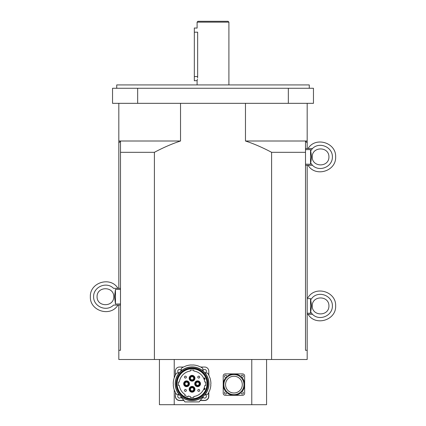 <?xml version="1.0" encoding="UTF-8"?>
<svg xmlns="http://www.w3.org/2000/svg" width="426" height="426" viewBox="0 0 426 426"><rect width="100%" height="100%" fill="white"/><g stroke="black" fill="none" stroke-linecap="round" stroke-linejoin="round"><path stroke-width="0.64" d="M197.589 77.953L197.653 76.552C197.046 81.946 197.046 81.946 197.653 76.552L194.331 76.552L194.331 80.738L197.121 80.647M197.195 80.344L197.424 79.231M197.121 28.084L194.331 27.999L194.331 76.552M194.331 32.184L197.653 32.184C197.046 26.785 197.046 26.785 197.653 32.184C197.046 26.785 197.046 26.785 197.653 32.184L197.653 76.552M228.07 21.3L197.93 21.3L197.094 22.136L228.906 22.136L228.07 21.3M197.094 84.923L197.094 80.738M197.094 27.999L197.094 22.136M309.271 88.267L309.271 84.923L116.729 84.923L116.729 88.267M137.662 88.267L112.544 88.267L112.544 103.337L137.662 103.337L137.662 88.267L288.338 88.267L288.338 103.337L137.662 103.337M288.338 103.337L313.456 103.337L313.456 88.267L288.338 88.267M180.528 141.006C172.21 143.722 163.499 147.492 154.404 152.311L120.499 152.311L120.499 141.267L118.822 142.822L118.822 141.006L180.528 141.006L180.528 103.337M307.178 141.006L307.178 142.822L305.501 141.267L305.501 152.311L271.596 152.311C262.501 147.492 253.79 143.722 245.472 141.006L307.178 141.006L307.178 103.337M118.822 141.006L118.822 103.337M245.472 141.006L245.472 103.337M271.596 152.311L271.596 359.496L307.178 359.496L307.178 350.289L305.501 350.289L305.501 152.311M120.499 152.311L120.499 350.289L118.822 350.289L118.822 305.085M271.596 359.496L154.404 359.496L154.404 152.311M118.822 288.338L118.822 142.822M118.822 350.289L118.822 359.496L154.404 359.496M307.178 142.822L307.178 148.541M307.178 165.283L307.178 350.289M251.771 359.496L251.771 404.7L266.575 404.7L266.575 359.496M159.425 359.496L159.425 404.7L174.229 404.7L174.229 389.795M174.229 377.75L174.229 359.496M251.771 404.7L174.229 404.7M310.522 164.25L310.522 149.574L311.566 156.912L310.522 164.25L305.501 164.164M308.041 148.541C315.421 136.251 336.332 142.593 335.64 156.912C336.332 142.593 315.421 136.251 308.041 148.541L312.471 148.541L305.501 148.541L305.501 149.664L310.522 149.574M305.501 165.283L312.471 165.283L310.708 163.083M312.199 156.917L312.199 156.912C312.114 146.288 329.026 146.288 328.941 156.912C329.026 167.535 312.114 167.54 312.199 156.917L311.566 156.917M335.64 156.912C336.332 171.231 315.421 177.573 308.041 165.283C315.421 177.573 336.332 171.231 335.64 156.912M310.522 313.259L310.522 298.583L311.566 305.916L310.522 313.259L307.391 313.206M307.178 298.642L310.522 298.583M307.178 314.292L312.471 314.292L310.708 312.088M308.041 297.55C315.421 285.26 336.332 291.602 335.64 305.921C336.332 291.602 315.421 285.26 308.041 297.55L307.178 297.55M312.199 305.921L312.199 305.916C312.114 295.293 329.026 295.298 328.941 305.921C329.026 316.545 312.114 316.545 312.199 305.921L311.566 305.916L312.199 305.921M335.64 305.921C336.332 320.24 315.421 326.582 308.041 314.292C315.421 326.582 336.332 320.24 335.64 305.921M223.884 384.609A10.043 10.043 0 0 1 237.229 375.12A10.043 10.043 0 0 1 241.803 390.844A10.043 10.043 0 0 1 223.884 384.609M225.556 384.609A8.371 8.371 0 0 1 238.113 377.361A8.371 8.371 0 0 1 238.113 391.861A8.371 8.371 0 0 1 225.556 384.609M241.803 378.373A2.093 2.093 0 0 0 242.639 378.373A10.714 10.714 0 0 1 242.639 390.85A2.093 2.093 0 0 0 241.803 390.844M240.163 392.484A2.093 2.093 0 0 0 240.168 393.32A10.714 10.714 0 0 1 227.692 393.32A2.093 2.093 0 0 0 227.692 392.484M226.052 390.844A2.093 2.093 0 0 0 225.216 390.85A10.714 10.714 0 0 1 225.216 378.373A2.093 2.093 0 0 0 226.052 378.373M227.692 376.733A2.093 2.093 0 0 0 227.692 375.897A10.714 10.714 0 0 1 240.168 375.897A2.093 2.093 0 0 0 240.163 376.733M223.213 393.23L223.213 375.988A2.093 2.093 0 0 1 225.306 373.895L242.548 373.895A2.093 2.093 0 0 1 244.641 375.988L244.641 393.23A2.093 2.093 0 0 1 242.548 395.323L225.306 395.323A2.093 2.093 0 0 1 223.213 393.23M226.77 392.894A1.129 1.129 0 0 1 225.077 393.874A1.129 1.129 0 0 1 225.077 391.92A1.129 1.129 0 0 1 226.77 392.894M226.77 376.323A1.129 1.129 0 0 1 225.077 377.303A1.129 1.129 0 0 1 225.077 375.343A1.129 1.129 0 0 1 226.77 376.323M243.347 376.323A1.129 1.129 0 0 1 241.648 377.303A1.129 1.129 0 0 1 241.648 375.343A1.129 1.129 0 0 1 243.347 376.323M243.347 392.894A1.129 1.129 0 0 1 241.648 393.874A1.129 1.129 0 0 1 241.648 391.92A1.129 1.129 0 0 1 243.347 392.894M205.034 394.561L206.983 394.529A0.836 0.836 0 0 0 207.611 394.231A9.25 9.25 0 0 0 208.846 392.33A2.093 2.093 0 0 1 209.416 391.111A18.835 18.835 0 0 0 210.854 385.109A2.093 2.093 0 0 1 210.902 383.751A18.835 18.835 0 0 0 209.88 377.644A2.093 2.093 0 0 1 209.4 376.403A18.835 18.835 0 0 0 207.787 373.394A0.836 0.836 0 0 0 207.1 373.016L205.034 372.979M202.861 370.806L202.829 368.74A0.836 0.836 0 0 0 202.451 368.059A18.835 18.835 0 0 0 200.05 366.711A2.093 2.093 0 0 1 198.804 366.184A18.835 18.835 0 0 0 192.754 364.954A2.093 2.093 0 0 1 191.391 364.954A18.835 18.835 0 0 0 185.326 366.19A2.093 2.093 0 0 1 184.101 366.711A18.835 18.835 0 0 0 181.694 368.059A0.836 0.836 0 0 0 181.316 368.74L181.279 370.806M202.861 396.734L202.851 397.367A0.836 0.836 0 0 1 202.552 397.996A13.957 13.957 0 0 0 199.443 401.611A0.628 0.628 0 0 1 198.905 401.92L185.241 401.92A0.628 0.628 0 0 1 184.698 401.611A13.957 13.957 0 0 0 181.593 397.996A0.836 0.836 0 0 1 181.29 397.351L181.279 396.734M200.694 367.031L204.629 367.031A4.185 4.185 0 0 1 208.815 371.216L208.815 375.152M175.331 375.152L175.331 371.216A4.185 4.185 0 0 1 179.516 367.031L183.452 367.031M179.149 394.609A1.757 1.757 0 0 0 178.047 397.293A1.757 1.757 0 0 0 181.236 396.697M204.997 394.609A1.757 1.757 0 0 1 206.099 397.293A1.757 1.757 0 0 1 202.909 396.697M204.997 372.936A1.757 1.757 0 0 0 206.354 370.886A1.757 1.757 0 0 0 202.909 370.849M181.236 370.849A1.757 1.757 0 0 0 179.186 369.491A1.757 1.757 0 0 0 179.149 372.936M179.106 394.561L177.163 394.529A0.836 0.836 0 0 1 176.534 394.231A9.25 9.25 0 0 1 175.299 392.325A2.093 2.093 0 0 0 174.735 391.127A18.835 18.835 0 0 1 173.286 385.109A2.093 2.093 0 0 0 173.238 383.746A18.835 18.835 0 0 1 174.261 377.66A2.093 2.093 0 0 0 174.745 376.398A18.835 18.835 0 0 1 176.359 373.394A0.836 0.836 0 0 1 177.04 373.016L179.106 372.979M200.172 400.515L204.629 400.515A4.185 4.185 0 0 0 208.815 396.329L208.815 392.389L208.649 396.329A4.02 4.02 0 0 1 204.629 400.349L200.3 400.349M208.649 392.713L208.649 396.329M175.496 392.713L175.331 396.329A4.185 4.185 0 0 0 179.516 400.515L183.973 400.515M207.047 383.773A14.974 14.974 0 0 0 192.073 368.794A14.974 14.974 0 0 0 177.094 383.773A14.974 14.974 0 0 0 192.073 398.747A14.974 14.974 0 0 0 207.047 383.773M192.073 367.031A16.742 16.742 0 0 0 175.331 383.773A16.742 16.742 0 0 0 192.073 400.515A16.742 16.742 0 0 0 208.815 383.773A16.742 16.742 0 0 0 192.073 367.031M207.893 383.773A15.821 15.821 0 0 0 184.16 370.072A15.821 15.821 0 0 0 184.16 397.474A15.821 15.821 0 0 0 207.893 383.773A15.821 15.821 0 0 0 184.16 370.072A15.821 15.821 0 0 0 184.16 397.474A15.821 15.821 0 0 0 207.893 383.773M208.942 383.773A16.87 16.87 0 0 0 183.638 369.166A16.87 16.87 0 0 0 183.638 398.379A16.87 16.87 0 0 0 208.942 383.773M186.545 381.052A2.721 2.721 0 0 1 188.904 385.131A2.721 2.721 0 0 1 184.192 385.131A2.721 2.721 0 0 1 186.545 381.052M186.545 380.887A2.886 2.886 0 0 0 184.048 385.216A2.886 2.886 0 0 0 189.048 385.216A2.886 2.886 0 0 0 186.545 380.887A2.886 2.886 0 0 1 189.437 383.773A2.886 2.886 0 0 1 186.545 386.659A2.886 2.886 0 0 1 183.659 383.773A2.886 2.886 0 0 1 186.545 380.887M194.794 378.245A2.721 2.721 0 0 1 190.71 380.604A2.721 2.721 0 0 1 190.71 375.892A2.721 2.721 0 0 1 194.794 378.245M194.959 378.245A2.886 2.886 0 0 0 190.63 375.748A2.886 2.886 0 0 0 190.63 380.748A2.886 2.886 0 0 0 194.959 378.245A2.886 2.886 0 0 1 192.073 381.137A2.886 2.886 0 0 1 189.187 378.245A2.886 2.886 0 0 1 192.073 375.359A2.886 2.886 0 0 1 194.959 378.245M197.595 386.494A2.721 2.721 0 0 1 195.241 382.41A2.721 2.721 0 0 1 199.954 382.41A2.721 2.721 0 0 1 197.595 386.494M197.595 386.659A2.886 2.886 0 0 0 200.098 382.33A2.886 2.886 0 0 0 195.097 382.33A2.886 2.886 0 0 0 197.595 386.659A2.886 2.886 0 0 1 194.709 383.773A2.886 2.886 0 0 1 197.595 380.887A2.886 2.886 0 0 1 200.486 383.773A2.886 2.886 0 0 1 197.595 386.659M189.352 389.295A2.721 2.721 0 0 1 193.431 386.941A2.721 2.721 0 0 1 193.431 391.654A2.721 2.721 0 0 1 189.352 389.295M189.187 389.295A2.886 2.886 0 0 0 193.516 391.798A2.886 2.886 0 0 0 193.516 386.797A2.886 2.886 0 0 0 189.187 389.295A2.886 2.886 0 0 1 192.073 386.409A2.886 2.886 0 0 1 194.959 389.295A2.886 2.886 0 0 1 192.073 392.186A2.886 2.886 0 0 1 189.187 389.295M193.665 389.295A1.592 1.592 0 0 0 191.279 387.921A1.592 1.592 0 0 0 191.279 390.674A1.592 1.592 0 0 0 193.665 389.295M199.187 383.773A1.592 1.592 0 0 0 196.801 382.394A1.592 1.592 0 0 0 196.801 385.152A1.592 1.592 0 0 0 199.187 383.773M193.665 378.245A1.592 1.592 0 0 0 191.279 376.872A1.592 1.592 0 0 0 191.279 379.625A1.592 1.592 0 0 0 193.665 378.245M184.959 383.773A1.592 1.592 0 0 0 186.545 385.365A1.592 1.592 0 0 0 188.138 383.773A1.592 1.592 0 0 0 186.545 382.181A1.592 1.592 0 0 0 184.959 383.773M184.453 390.429A0.964 0.964 0 0 0 185.416 391.387A0.964 0.964 0 0 0 186.38 390.429A0.964 0.964 0 0 0 185.416 389.465A0.964 0.964 0 0 0 184.453 390.429M197.765 390.429A0.964 0.964 0 0 0 198.729 391.387A0.964 0.964 0 0 0 199.688 390.429A0.964 0.964 0 0 0 198.729 389.465A0.964 0.964 0 0 0 197.765 390.429M197.765 377.117A0.964 0.964 0 0 0 198.729 378.08A0.964 0.964 0 0 0 199.688 377.117A0.964 0.964 0 0 0 198.729 376.153A0.964 0.964 0 0 0 197.765 377.117M184.453 377.117A0.964 0.964 0 0 0 185.416 378.08A0.964 0.964 0 0 0 186.38 377.117A0.964 0.964 0 0 0 185.416 376.153A0.964 0.964 0 0 0 184.453 377.117M189.81 389.295A2.258 2.258 0 0 0 193.202 391.254A2.258 2.258 0 0 0 193.202 387.34A2.258 2.258 0 0 0 189.81 389.295M195.337 383.773A2.258 2.258 0 0 0 198.729 385.727A2.258 2.258 0 0 0 198.729 381.813A2.258 2.258 0 0 0 195.337 383.773M189.81 378.245A2.258 2.258 0 0 0 193.202 380.205A2.258 2.258 0 0 0 193.202 376.291A2.258 2.258 0 0 0 189.81 378.245M184.288 383.773A2.258 2.258 0 0 0 187.68 385.727A2.258 2.258 0 0 0 187.68 381.813A2.258 2.258 0 0 0 184.288 383.773M204.171 388.102A12.849 12.849 0 0 1 203.692 389.263L204.629 389.652L205.114 388.496L204.171 388.102A12.849 12.849 0 0 0 204.805 385.487L205.758 385.487L205.758 382.058L204.805 382.058A12.849 12.849 0 0 0 193.787 371.035L193.787 370.087L190.358 370.087L190.358 371.035A12.849 12.849 0 0 0 179.335 382.058L178.387 382.058L178.387 385.487L179.335 385.487A12.849 12.849 0 0 0 185.134 394.588L184.735 395.45L187.845 396.904L188.244 396.036A12.849 12.849 0 0 0 190.358 396.505L190.358 397.458L193.787 397.458L193.787 396.505A12.849 12.849 0 0 0 203.692 389.263M203.846 389.327A13.02 13.02 0 0 0 204.326 388.166M204.959 388.432L204.475 389.588M204.326 379.374A13.02 13.02 0 0 0 203.846 378.219M204.475 377.953L204.959 379.113M204.171 379.438L205.114 379.049L204.629 377.889L203.692 378.283M120.499 303.962L115.478 304.052C114.349 295.202 114.349 298.221 115.478 289.376L120.499 289.462M115.478 289.376L115.478 304.052M120.499 288.338L113.529 288.338C106.585 281.224 93.385 286.767 93.608 296.714C93.385 306.656 106.585 312.199 113.529 305.085L117.959 305.085C110.579 317.375 89.668 311.028 90.36 296.714C89.668 311.028 110.579 317.375 117.959 305.085M120.499 305.085L113.529 305.085C106.585 312.199 93.385 306.656 93.608 296.714C93.385 286.767 106.585 281.224 113.529 288.338M113.801 296.709L113.801 296.714C113.886 307.338 96.974 307.338 97.059 296.714C96.974 286.091 113.886 286.086 113.801 296.709M117.959 288.338C110.579 276.048 89.668 282.395 90.36 296.714C89.668 282.395 110.579 276.048 117.959 288.338M312.471 165.283C319.415 172.402 332.615 166.854 332.392 156.912C332.615 146.97 319.415 141.427 312.471 148.541L310.708 150.745M312.199 156.912L311.566 156.912M312.471 314.292C319.415 321.412 332.615 315.863 332.392 305.921C332.615 295.979 319.415 290.431 312.471 297.55L310.708 299.75M204.629 400.349L204.629 400.515A4.185 4.185 0 0 0 208.815 396.329M175.331 396.329A4.185 4.185 0 0 0 179.516 400.515L179.516 400.349A4.02 4.02 0 0 1 175.496 396.329M183.846 400.349L179.516 400.349M207.35 383.773A15.277 15.277 0 0 1 184.431 397.005A15.277 15.277 0 0 1 184.431 370.54A15.277 15.277 0 0 1 207.35 383.773M192.073 399.428A15.655 15.655 0 0 1 176.417 383.773A15.655 15.655 0 0 1 192.073 368.117A15.655 15.655 0 0 1 207.728 383.773A15.655 15.655 0 0 1 192.073 399.428M207.515 383.773A15.442 15.442 0 0 0 192.073 368.33A15.442 15.442 0 0 0 176.63 383.773A15.442 15.442 0 0 0 192.073 399.215A15.442 15.442 0 0 0 207.515 383.773M228.906 84.923L228.906 22.136"/></g></svg>

